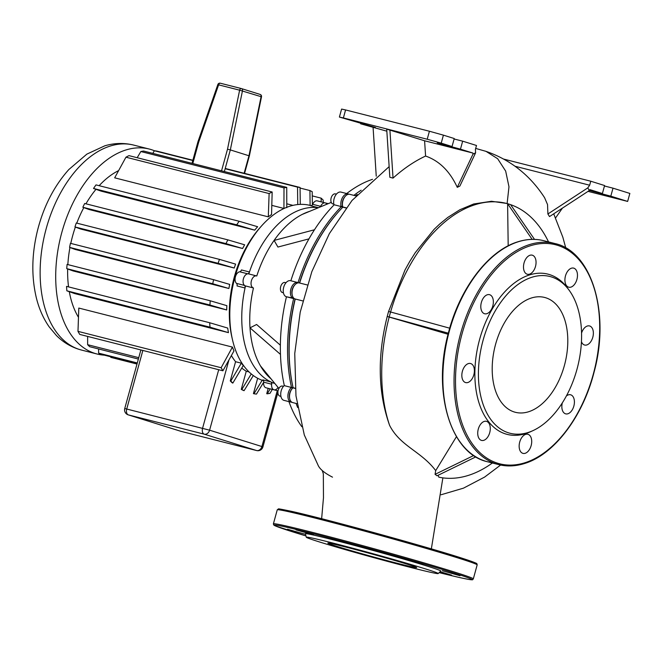 <?xml version="1.0" encoding="UTF-8"?>
<svg xmlns="http://www.w3.org/2000/svg" width="663" height="663" viewBox="0 0 663 663"><rect width="100%" height="100%" fill="white"/><g stroke="black" fill="none" stroke-linecap="round" stroke-linejoin="round"><path stroke-width="0.99" d="M533.127 430.552A80.869 49.103 -75.7 0 1 528.113 432.5A80.869 49.103 -75.7 0 1 478.446 371.156A80.869 49.103 -75.7 0 1 531.875 277.258A80.869 49.103 -75.7 0 1 568.862 289.872A80.869 49.103 -75.7 0 1 577.589 366.962A80.869 49.103 -75.7 0 1 533.127 430.552L530.798 431.621A82.668 50.189 -75.7 0 1 525.676 433.61A82.668 50.189 -75.7 0 1 474.899 370.907A82.668 50.189 -75.7 0 1 529.522 274.921A82.668 50.189 -75.7 0 1 567.329 287.817A82.668 50.189 -75.7 0 1 568.092 288.869M525.195 453.285A9.846 5.984 104.3 0 0 531.569 443.572A9.846 5.984 104.3 0 0 527.856 434.282A9.846 5.984 104.3 0 0 525.66 434.373A9.846 5.984 104.3 0 0 519.295 444.086A9.846 5.984 104.3 0 0 522.999 453.376A9.846 5.984 104.3 0 0 525.195 453.285M483.775 440.331A9.846 5.984 104.3 0 0 490.139 430.619A9.846 5.984 104.3 0 0 486.427 421.328A9.846 5.984 104.3 0 0 484.23 421.428A9.846 5.984 104.3 0 0 477.866 431.141A9.846 5.984 104.3 0 0 481.578 440.423A9.846 5.984 104.3 0 0 483.775 440.331M467.887 382.501A9.846 5.984 104.3 0 0 474.252 372.788A9.846 5.984 104.3 0 0 470.539 363.506A9.846 5.984 104.3 0 0 468.343 363.597A9.846 5.984 104.3 0 0 461.978 373.31A9.846 5.984 104.3 0 0 465.691 382.601A9.846 5.984 104.3 0 0 467.887 382.501M486.849 313.674A9.846 5.984 104.3 0 0 493.214 303.961A9.846 5.984 104.3 0 0 489.501 294.67A9.846 5.984 104.3 0 0 487.305 294.77A9.846 5.984 104.3 0 0 480.94 304.483A9.846 5.984 104.3 0 0 484.653 313.765A9.846 5.984 104.3 0 0 486.849 313.674M529.546 274.159A9.846 5.984 104.3 0 0 535.911 264.446A9.846 5.984 104.3 0 0 532.198 255.164A9.846 5.984 104.3 0 0 530.002 255.255A9.846 5.984 104.3 0 0 523.637 264.968A9.846 5.984 104.3 0 0 527.35 274.25A9.846 5.984 104.3 0 0 529.546 274.159M570.967 287.112A9.846 5.984 104.3 0 0 577.332 277.399A9.846 5.984 104.3 0 0 573.628 268.109A9.846 5.984 104.3 0 0 571.431 268.208A9.846 5.984 104.3 0 0 565.058 277.921A9.846 5.984 104.3 0 0 568.771 287.203A9.846 5.984 104.3 0 0 570.967 287.112M528.618 411.748A59.256 35.976 104.3 0 0 566.915 353.321A59.256 35.976 104.3 0 0 544.588 297.447A59.256 35.976 104.3 0 0 531.378 298.002A59.256 35.976 104.3 0 0 493.081 356.437A59.256 35.976 104.3 0 0 515.408 412.303A59.256 35.976 104.3 0 0 528.618 411.748M581.434 341.677A9.846 5.984 104.3 0 0 584.658 345.033A9.846 5.984 104.3 0 0 586.854 344.942A9.846 5.984 104.3 0 0 593.219 335.229A9.846 5.984 104.3 0 0 589.506 325.939A9.846 5.984 104.3 0 0 587.319 326.03A9.846 5.984 104.3 0 0 581.55 333.091M562.315 402.905A9.846 5.984 104.3 0 0 565.705 413.861A9.846 5.984 104.3 0 0 567.901 413.77A9.846 5.984 104.3 0 0 574.266 404.057A9.846 5.984 104.3 0 0 570.553 394.767A9.846 5.984 104.3 0 0 568.357 394.866A9.846 5.984 104.3 0 0 566.393 395.944M306.281 537.221L305.378 533.748A70.228 1.84 15.4 0 1 314.751 535.348A70.228 1.84 15.4 0 1 391.626 555.635A70.228 1.84 15.4 0 1 440.771 571.042L438.21 573.561A68.43 1.79 15.4 0 1 429.094 571.954A68.43 1.79 15.4 0 1 355.144 552.453A68.43 1.79 15.4 0 1 306.281 537.221A68.43 1.79 15.4 0 1 315.414 538.779A68.43 1.79 15.4 0 1 390.325 558.553A68.43 1.79 15.4 0 1 438.21 573.561M344.893 542.293L362.57 547.298L344.893 542.293M405.499 559.216L423.176 564.221L405.499 559.216M442.32 570.727L459.998 575.733L442.32 570.727M439.685 572.103L451.47 575.086L440.099 571.697M287.469 529.231L305.146 534.237L287.469 529.231M296.005 529.87L313.682 534.875L296.005 529.87M333.978 544.19A46.087 1.21 -164.6 0 0 327.82 543.13A46.087 1.21 -164.6 0 0 360.407 553.307A46.087 1.21 -164.6 0 0 410.53 566.534A46.087 1.21 -164.6 0 0 416.687 567.603A46.087 1.21 -164.6 0 0 384.101 557.417A46.087 1.21 -164.6 0 0 333.978 544.19M261.504 96.806L249.371 155.896L230.326 149.904L242.467 90.798A2.072 1.649 -72.6 0 0 241.448 88.585A2.072 1.649 -72.6 0 0 241.382 88.569A2.072 1.26 104.3 0 0 241.34 88.552A2.072 1.26 104.3 0 0 239.625 90.185L261.504 96.806A2.072 2.072 0 0 0 260.095 94.411A2.072 1.649 107.4 0 1 261.106 96.632L248.973 155.739L244.141 173.267M192.8 163.529L198.759 141.907L197.98 141.667L217.854 84.541L218.608 84.847A2.072 1.26 -75.7 0 1 220.323 83.215A2.072 1.26 -75.7 0 1 220.365 83.223L241.299 88.544M198.759 141.907L218.608 84.847L239.625 90.185L227.508 149.208L230.326 149.904L224.367 171.551M104.356 355.161A105.757 64.212 -75.7 0 1 97.146 354.034A105.757 64.212 -75.7 0 1 61.841 232.357A105.757 64.212 -75.7 0 1 149.216 149.034A105.757 64.212 -75.7 0 1 154.454 150.766M70.775 243.404A87.093 52.883 -75.7 0 1 72.665 235.738A87.093 52.883 -75.7 0 1 75.35 227.077M76.775 223.133A87.093 52.883 -75.7 0 1 83.82 207.61M85.941 203.814A87.093 52.883 -75.7 0 1 95.978 189.328M99.152 185.69A87.093 52.883 -75.7 0 1 118.536 170.648M261.28 226.232L259.54 228.213A87.093 52.883 104.3 0 0 234.354 276.811A87.093 52.883 104.3 0 0 231.876 337.111L232.464 339.671A90.723 55.079 -75.7 0 1 235.042 276.869A90.723 55.079 -75.7 0 1 261.28 226.232A90.723 55.079 -75.7 0 1 310.002 205.389L311.303 205.721M292.947 205.373L286.781 203.806M284.468 208.281A87.093 52.883 104.3 0 0 283.938 208.455L271.847 205.381M271.548 214.547A87.093 52.883 104.3 0 0 268.3 216.851L114.674 177.825L125.953 157.197L269.12 193.563A105.757 64.212 -75.7 0 1 272.161 192.005L271.548 214.547M257.634 226.729A87.093 52.883 104.3 0 0 254.691 230.144L101.066 191.118L93.524 188.458L236.691 224.823A105.757 64.212 -75.7 0 1 239.177 221.268L257.634 226.729M244.647 244.804A87.093 52.883 104.3 0 0 242.608 248.509L88.983 209.483L82.834 207.254L225.992 243.619A105.757 64.212 -75.7 0 1 227.848 239.865L244.647 244.804M235.614 264.123A87.093 52.883 104.3 0 0 234.213 268.026L80.596 229L74.952 226.928L218.119 263.302A105.757 64.212 -75.7 0 1 219.461 259.382L235.614 264.123M263.534 380.736A90.723 55.079 -75.7 0 1 232.464 339.671M278.07 387.449A6.224 3.779 -75.7 0 1 274.026 389.819A6.224 3.779 -75.7 0 1 271.648 384.2A2.594 1.575 104.3 0 0 270.844 381.921A90.723 55.079 -75.7 0 1 245.037 287.974A2.594 1.575 104.3 0 0 244.523 285.43A6.224 3.779 -75.7 0 1 243.412 278.783A6.224 3.779 -75.7 0 1 247.713 273.819A2.594 1.575 104.3 0 0 249.445 271.979A90.723 55.079 -75.7 0 1 318.397 207.726A90.723 55.079 -75.7 0 0 248.799 273.943M320.295 206.939A2.594 1.575 104.3 0 0 320.643 206.334A6.224 3.779 -75.7 0 1 325.26 202.895L317.27 200.872A6.224 3.779 104.3 0 0 312.654 204.312A2.594 1.575 -75.7 0 1 310.823 205.762L318.464 207.701M249.445 271.979L241.456 269.949A2.594 1.575 -75.7 0 1 239.733 271.789A6.224 3.779 104.3 0 0 235.423 276.753A6.224 3.779 104.3 0 0 236.534 283.399A2.594 1.575 -75.7 0 1 237.056 285.944L245.037 287.974M320.411 206.889A6.224 3.779 104.3 0 1 325.26 202.895A6.224 3.779 -75.7 0 1 326.9 204.204M270.844 381.921L262.863 379.891A2.594 1.575 -75.7 0 1 263.667 382.17A6.224 3.779 104.3 0 0 266.045 387.797L278.046 390.847M268.208 388.344L266.741 393.689L267.255 393.822L270.214 388.858M257.658 378.266L253.432 393.615L253.954 393.739L262.167 380.272M241.78 368.056A87.093 52.883 104.3 0 0 246.271 371.23L241.274 389.372A105.757 64.212 104.3 0 0 243.57 390.524L244.092 390.656A105.757 64.212 -75.7 0 1 241.796 389.504L251.269 373.932M231.404 355.617A87.093 52.883 104.3 0 0 235.572 361.708L230.276 380.927A105.757 64.212 104.3 0 0 232.34 382.932L232.854 383.065A105.757 64.212 -75.7 0 1 230.799 381.059L241.324 363.167A87.093 52.883 104.3 0 0 243.296 365.479L232.854 383.065M78.416 317.204A87.093 52.883 -75.7 0 1 69.3 291.687M68.562 286.897A87.093 52.883 -75.7 0 1 67.667 268.979M67.85 264.603A87.093 52.883 -75.7 0 1 69.947 247.523M226.862 305.668A87.093 52.883 104.3 0 0 226.705 309.961L73.079 270.935L66.748 268.648L209.906 305.013A105.757 64.212 -75.7 0 1 210.254 300.778L226.862 305.668M229.705 284.41A87.093 52.883 104.3 0 0 228.892 288.504L75.275 249.479L69.582 247.39L212.74 283.756A105.757 64.212 -75.7 0 1 213.602 279.687L229.705 284.41M227.716 328.069A87.093 52.883 104.3 0 0 228.453 332.644L74.828 293.618L66.847 290.817L210.005 327.182A105.757 64.212 -75.7 0 1 209.715 322.748L227.716 328.069M222.909 370.791L79.751 334.417A105.757 64.212 104.3 0 1 77.985 331.359L78.798 308.063L232.423 347.089A87.093 52.883 104.3 0 0 233.989 350.901L222.909 370.791A105.757 64.212 -75.7 0 1 221.144 367.725L232.423 347.089M235.572 361.708L241.324 363.167M246.271 371.23L249.056 371.935M230.276 380.927L230.799 381.059M87.64 336.423L87.632 344.685L138.749 357.672M87.632 344.685A105.757 64.212 104.3 0 0 89.696 346.699L138.368 359.064M241.274 389.372L241.796 389.504M253.316 375.531L244.092 390.656M263.659 382.286L256.465 394.095A105.757 64.212 -75.7 0 1 253.954 393.739M272.327 389.388L270.007 393.316A105.757 64.212 -75.7 0 1 267.255 393.822M321.165 201.859L321.149 198.154A105.757 64.212 -75.7 0 1 323.212 200.16L323.212 202.381M310.118 205.422L309.919 190.554A105.757 64.212 -75.7 0 1 312.215 191.715L312.372 204.826M300.066 188.052L309.919 190.554M312.265 195.892L321.149 198.154M219.461 259.382L76.295 223.008A105.757 64.212 104.3 0 0 74.952 226.928M227.848 239.865L84.69 203.491A105.757 64.212 104.3 0 0 82.834 207.254M239.177 221.268L96.019 184.894A105.757 64.212 104.3 0 0 93.524 188.458M254.691 230.144L236.691 224.823M242.608 248.509L225.992 243.619M234.213 268.026L218.119 263.302M192.867 160.247L156.891 151.106A105.757 64.212 104.3 0 0 154.38 150.758L152.788 153.368M283.938 208.455L283.996 187.902A105.757 64.212 -75.7 0 1 286.748 187.397L143.589 151.031A105.757 64.212 104.3 0 0 140.838 151.537L137.183 157.719M272.161 192.005L128.995 155.639A105.757 64.212 104.3 0 0 125.953 157.197M213.602 279.687L70.444 243.321A105.757 64.212 104.3 0 0 69.582 247.39M210.254 300.778L67.087 264.413A105.757 64.212 104.3 0 0 66.748 268.648M209.715 322.748L66.557 286.383A105.757 64.212 104.3 0 0 66.847 290.817M110.779 356.793L110.787 357.374L137.001 364.037M98.58 348.953L98.63 353.139A105.757 64.212 104.3 0 0 100.925 354.291L137.15 363.49M297.745 204.552L297.538 187.123A105.757 64.212 -75.7 0 1 300.057 187.472L300.281 204.378M286.748 187.397L286.772 207.643M268.3 216.851L269.12 193.563M228.892 288.504L212.74 283.756M226.705 309.961L209.906 305.013M228.453 332.644L210.005 327.182M98.63 353.139L137.299 362.959M77.985 331.359L221.144 367.725M140.838 151.537L283.996 187.902M154.38 150.758L192.792 160.512M225.138 168.733L297.538 187.123M225.213 168.46L300.057 187.472M283.466 386.33L282.488 386.081A5.188 3.149 104.3 0 0 278.924 388.394A5.188 3.149 104.3 0 0 278.112 393.971A5.188 3.149 104.3 0 0 279.935 396.126L280.913 396.383M285.977 282.745L284.999 282.496A5.188 3.149 104.3 0 0 280.714 286.582A5.188 3.149 104.3 0 0 282.446 292.549L283.424 292.797M336.406 194.143L335.428 193.894A5.188 3.149 104.3 0 0 332.992 194.723A5.188 3.149 104.3 0 0 330.845 200.044A5.188 3.149 104.3 0 0 332.876 203.947L333.854 204.196M271.026 378.83A90.723 55.079 -75.7 0 1 260.46 365.885A90.723 55.079 -75.7 0 1 250.009 327.853A90.723 55.079 -75.7 0 1 253.473 287.974L253.349 287.933A6.224 3.779 -75.7 0 1 251.368 280.905A6.224 3.779 -75.7 0 1 256.531 275.907A6.224 3.779 -75.7 0 1 256.656 275.941L256.78 275.982A90.723 55.079 -75.7 0 1 274.092 240.42A90.723 55.079 -75.7 0 1 302.171 214.439A90.723 55.079 -75.7 0 1 309.696 211.331M256.415 275.883L248.666 273.91A6.224 3.779 104.3 0 0 248.55 273.877A6.224 3.779 104.3 0 0 243.387 278.883A6.224 3.779 104.3 0 0 245.368 285.902L253.473 287.974M274.026 389.819A6.224 3.779 104.3 0 1 271.946 382.667L274.515 383.098M308.958 238.871L277.93 247.05L274.092 240.42L314.453 229.779M280.474 354.407L250.009 327.853L256.598 324.489L280.374 345.208M272.004 382.46A90.723 55.079 -75.7 0 1 245.492 285.944M296.112 403.452A141.004 85.61 104.3 0 0 297.654 407.53M297.032 403.684L292.739 402.59A8.296 5.039 -75.7 0 1 289.739 398.794A8.296 5.039 -75.7 0 1 292.375 388.419A8.296 5.039 -75.7 0 1 292.938 387.838L293.087 387.706A139.968 84.988 -75.7 0 1 295.052 298.955A139.968 84.988 104.3 0 0 293.087 387.706A141.004 85.61 -75.7 0 1 295.234 299.013L295.093 298.963A8.296 5.039 -75.7 0 1 292.25 295.209A8.296 5.039 -75.7 0 1 294.886 284.841A8.296 5.039 -75.7 0 1 299.336 282.935A8.296 5.039 -75.7 0 1 299.502 282.977M294.09 298.433L293.643 298.607A141.004 85.61 104.3 0 0 291.488 387.3L293.104 387.797M342.854 207.171L341.221 206.748A141.004 85.61 104.3 0 0 298.043 282.612L298.234 282.852M299.643 283.01A141.004 85.61 -75.7 0 1 338.072 212.276L337.575 212.84A139.968 84.988 104.3 0 0 299.461 282.96A139.968 84.988 -75.7 0 1 337.823 212.558M361.153 190.206A141.004 85.61 104.3 0 0 353.876 195.37M348.937 194.234A8.296 5.039 104.3 0 0 348.166 193.919A8.296 5.039 104.3 0 0 342.456 197.624A8.296 5.039 104.3 0 0 341.163 206.549L342.58 206.185A7.26 4.409 -75.7 0 1 345.058 196.538M341.163 206.549L333.978 204.726L341.163 206.549M298.043 282.612L297.902 282.571A8.296 5.039 104.3 0 0 297.745 282.529A8.296 5.039 104.3 0 0 290.858 289.192A8.296 5.039 104.3 0 0 293.502 298.557L286.317 296.734L293.891 298.267M292.168 294.828A7.26 4.409 -75.7 0 1 294.629 285.14M291.148 402.184L283.963 400.361A8.296 5.039 104.3 0 1 280.714 394.12A8.296 5.039 104.3 0 1 284.154 385.609L291.347 387.432A8.296 5.039 104.3 0 0 287.899 395.952A8.296 5.039 104.3 0 0 291.148 402.184A8.296 5.039 104.3 0 0 291.969 402.284M289.656 398.405A7.26 4.409 -75.7 0 1 292.118 388.717M301.889 426.765A141.004 85.61 -75.7 0 1 288.927 401.621M284.303 385.468A141.004 85.61 -75.7 0 1 286.457 296.775M290.717 280.747A8.296 5.039 104.3 0 0 290.56 280.698A8.296 5.039 104.3 0 0 283.665 287.369A8.296 5.039 104.3 0 0 286.317 296.734M290.858 280.781A141.004 85.61 -75.7 0 1 334.036 204.925M348.166 193.919L340.981 192.096A8.296 5.039 104.3 0 0 335.271 195.8A8.296 5.039 104.3 0 0 333.978 204.726M346.691 193.546A141.004 85.61 -75.7 0 1 372.531 179.317M331.26 202.397L302.171 214.439M278.891 388.452L260.46 365.885M505.596 203.209L507.601 203.69L532.14 239.368M534.511 239.384L510.601 204.635L507.601 203.69L508.19 245.816M448.064 334.268L387.209 316.483L388.559 311.486L390.565 311.991L389.189 316.989L448.337 333.191M387.209 316.483L389.189 316.989M449.713 328.193L390.565 311.991M387.217 316.491C377.206 356.429 377.993 392.711 389.587 425.331A141.004 85.61 -75.7 0 1 389.206 316.989M390.582 312A141.004 85.61 -75.7 0 1 506.383 203.392L491.498 201.27L473.714 203.972L459.882 209.74L447.757 217.447L439.602 224.119L434.116 229.332L415.278 252.62L409.601 261.686L405.01 269.965L388.576 311.486M506.383 203.392A141.004 85.61 -75.7 0 1 507.593 203.715M510.626 204.668A141.004 85.61 -75.7 0 1 548.541 241.92M492.385 462.989A141.004 85.61 -75.7 0 1 438.84 477.169L438.102 475.272M389.587 425.331C400.187 446.249 421.071 451.147 435.707 470.614L456.459 436.66M473.697 455.514L435.077 474.343L435.707 470.614M475.843 456.873L437.066 475.777L435.077 474.343M507.12 203.591L508.977 186.767L505.67 171.095L497.656 158.722L486.037 151.363L475.686 148.421M475.611 152.813L459.873 186.054L457.271 187.331C449.854 171.245 439.287 160.819 425.588 156.045C414.425 161.266 403.576 168.617 393.035 178.098L389.836 177.286L386.711 129.119L424.593 140.78L472.901 153.054L460.462 149.158L462.666 141.169L476.498 145.487L475.396 149.49L475.611 152.813L472.976 154.156L457.271 187.331M555.602 217.878L562.415 208.141M589.324 190.53L549.511 216.577L547.895 213.983L587.791 187.886L589.324 190.53L589.946 189.643L602.394 193.53L604.59 185.541L590.758 181.214L589.656 185.209L515.101 166.272M547.895 213.983L547.539 204.56L544.572 197.673M587.791 187.886L589.656 185.209M427.221 139.238L441.218 143.142L443.414 135.153L429.417 131.241L427.221 139.238L343.376 117.939L345.58 109.942L341.602 109.072L339.398 117.061L343.376 117.939M443.414 135.153L454.246 138.534L452.042 146.531L441.218 143.142M360.78 123.343L360.655 123.807L375.415 127.462L339.398 117.061M360.655 123.807L386.844 131.191M452.042 146.531L437.273 142.876L460.462 149.158M345.58 109.942L429.417 131.241M462.666 141.169L454.114 138.998M393.035 178.098L389.902 129.931M424.593 140.78L425.588 156.045M472.901 153.054L472.976 154.156M376.244 176.167L373.095 127.694M355.476 195.776A141.004 85.61 -75.7 0 1 357.2 194.466M338.072 212.276A141.004 85.61 -75.7 0 1 342.821 207.154L342.763 206.955A8.296 5.039 -75.7 0 1 342.672 206.607A8.296 5.039 -75.7 0 1 345.307 196.231A8.296 5.039 -75.7 0 1 349.766 194.325L355.932 195.892M292.375 388.419L291.877 388.982A7.26 4.409 104.3 0 0 289.574 398.057L289.739 398.794M294.886 284.841L294.389 285.405A7.26 4.409 104.3 0 0 292.085 294.48L292.25 295.209M345.307 196.231L344.81 196.795A7.26 4.409 104.3 0 0 342.506 205.87L342.672 206.607M346.078 207.983L342.821 207.154M295.093 298.963L302.792 300.919L295.234 299.013M293.087 387.706L295.209 388.245M590.758 181.214L504.029 159.178M604.465 185.996L613.01 188.168L610.805 196.165L627.646 201.428L588.048 191.367M610.805 196.165L589.357 190.488M589.515 190.264L602.394 193.53M627.646 201.428L629.85 193.43L613.01 188.168M529.455 244.606A114.053 69.25 -75.7 0 1 554.881 243.528L543.701 240.686A114.053 69.25 104.3 0 0 518.275 241.763A114.053 69.25 104.3 0 0 444.566 354.224A114.053 69.25 104.3 0 0 487.545 461.763L498.725 464.606A114.053 69.25 -75.7 0 1 455.746 357.067A114.053 69.25 -75.7 0 1 529.455 244.606M524.972 462.741A113.008 68.62 104.3 0 0 599.642 331.525A113.008 68.62 104.3 0 0 530.234 245.799A113.008 68.62 104.3 0 0 455.556 377.015A113.008 68.62 104.3 0 0 524.972 462.741M524.143 463.528A114.053 69.25 -75.7 0 1 498.725 464.606C506.996 466.677 515.582 466.321 524.483 463.52C553.978 454.752 582.769 416.836 594.015 372.382C610.374 313.417 591.91 251.401 554.881 243.528M473.316 578.898L472.644 579.653C472.412 579.462 474.981 580.979 458.382 577.258L439.155 572.633A102.641 2.685 -164.6 0 0 458.332 577.249A102.641 2.685 -164.6 0 0 423.325 563.799A102.641 2.685 -164.6 0 0 287.825 527.483A102.641 2.685 -164.6 0 0 305.95 535.936L275.021 525.767L273.695 524.947L273.396 523.836A103.677 2.71 15.4 0 1 287.236 526.231A103.677 2.71 15.4 0 1 400.004 555.992A103.677 2.71 15.4 0 1 473.316 578.898L477.161 564.909A103.677 2.71 -164.6 0 0 403.858 542.002A103.677 2.71 -164.6 0 0 291.09 512.242A103.677 2.71 -164.6 0 0 277.25 509.847L278.402 508.977C280.267 509.491 272.568 507.344 292.184 511.488C326.702 519.146 431.77 548.11 464.282 558.934C482.225 565.033 474.899 563.152 476.962 563.915L477.161 564.909M292.226 511.496A102.641 2.685 15.4 0 1 411.748 543.196A102.641 2.685 15.4 0 1 474.94 563.691M241.514 88.61L260.02 94.395A2.072 1.649 107.4 0 1 260.095 94.411L241.448 88.585A2.072 2.072 0 0 0 241.34 88.552L220.323 83.215A2.072 2.072 0 0 0 217.854 84.541M227.508 149.208L221.55 170.83M79.535 349.5A105.757 64.212 -75.7 0 1 46.269 228.404A105.757 64.212 -75.7 0 1 133.653 145.081C124.089 142.736 114.484 142.976 104.845 145.794L86.878 154.114L68.861 169.513C54.283 185.839 43.915 205.845 37.75 229.539C31.749 253.399 31.244 276.04 36.258 297.472C38.926 308.486 43.203 318.232 49.079 326.735L56.33 335.42C62.794 341.942 70.311 346.567 78.872 349.31L81.574 350.081A105.757 64.212 -75.7 0 1 79.535 349.5M320.643 206.334L312.654 204.312M244.523 285.43L236.534 283.399M239.733 271.789L247.713 273.819M263.667 382.17L271.648 384.2M218.707 369.722L202.588 428.232A5.188 3.149 104.3 0 0 204.221 434.166A5.188 4.119 -72.6 0 0 209.591 430.188L124.743 408.524A5.188 5.188 0 0 0 128.199 414.847A5.188 4.119 -72.6 0 0 128.365 414.897A5.188 3.149 -75.7 0 1 126.741 408.963L142.852 350.454M180.891 431.306A5.188 3.149 -75.7 0 1 180.792 431.281A5.188 3.149 -75.7 0 1 180.692 431.257A5.188 4.119 107.4 0 1 180.518 431.207A5.188 4.119 107.4 0 1 180.353 431.149M128.199 414.847L180.518 431.207A5.188 5.188 0 0 0 180.792 431.281L256.639 450.55A5.188 5.188 0 0 0 262.921 446.903L261.91 446.539A5.188 4.119 107.4 0 1 256.54 450.525A5.188 3.149 104.3 0 0 256.639 450.55A5.188 3.149 104.3 0 0 257.029 450.608M277.308 390.656L261.91 446.539L209.591 430.188L228.868 360.191M204.221 434.166L256.54 450.525L180.692 431.257L128.365 414.897L204.221 434.166M245.368 285.902L253.349 287.933M271.946 382.667L274.739 383.371M284.154 385.609L291.347 387.432L292.35 388.452M342.763 206.955L346.194 207.826M292.938 387.838L295.226 388.419M448.611 145.653L448.486 146.117M598.83 193.124L598.962 192.66M487.545 461.763C450.517 453.89 432.052 391.874 448.412 332.909C459.65 288.455 488.449 250.539 517.944 241.771C526.845 238.97 535.431 238.614 543.701 240.686M568.862 289.872L567.329 287.817M273.396 523.836L277.25 509.847M249.371 155.896L244.556 173.374M192.013 163.33L197.98 141.667M149.216 149.034L133.653 145.081M277.905 392.488L262.921 446.903M140.879 349.948L124.743 408.524M97.146 354.034L81.574 350.081M325.26 202.895L328.235 203.657M248.55 273.877L256.531 275.907M290.56 280.698L297.745 282.529M389.148 166.628L352.02 200.466L329.362 233.616L311.842 271.631L300.215 312.157L294.745 353.578L295.971 395.828L304.3 434.961L317.9 464.804C319.467 468.874 324.331 472.992 332.511 477.161M431.348 548.865L442.876 477.866M321.638 518.706L323.469 497.764L323.337 473.846L322.251 470.498M299.336 282.935L307.3 284.957M441.11 494.747L463.478 488.15L484.62 477.07L500.623 465.036M565.763 247.937L562.846 237.221L553.713 213.826M544.621 197.748C529.944 175.065 510.145 159.51 485.241 151.106"/></g></svg>
